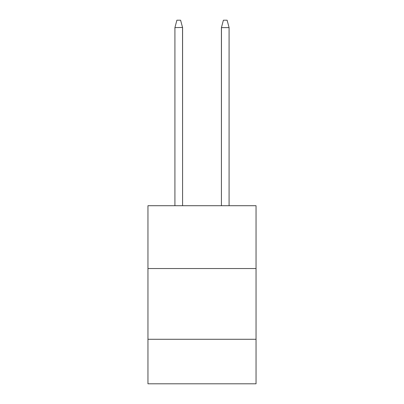<?xml version="1.0" encoding="UTF-8"?>
<svg xmlns="http://www.w3.org/2000/svg" width="404" height="404" viewBox="0 0 404 404"><rect width="100%" height="100%" fill="white"/><g stroke="black" fill="none" stroke-linecap="round" stroke-linejoin="round"><path stroke-width="0.61" d="M147.955 268.539L256.045 268.539L256.045 205.712L147.955 205.712L147.955 383.8L256.045 383.8L256.045 339.279L147.955 339.279M256.045 339.279L256.045 268.539M182.537 27.452L182.583 205.712L182.583 27.618L180.603 20.2L182.568 27.553M180.603 20.2L176.896 20.2L174.962 27.452M221.463 27.452L221.417 205.712L221.417 27.618L229.083 27.618L227.104 20.2L223.397 20.2L221.463 27.452L223.397 20.2M182.583 27.452L174.917 27.618L174.917 205.712M229.083 205.712L229.083 27.618"/></g></svg>
